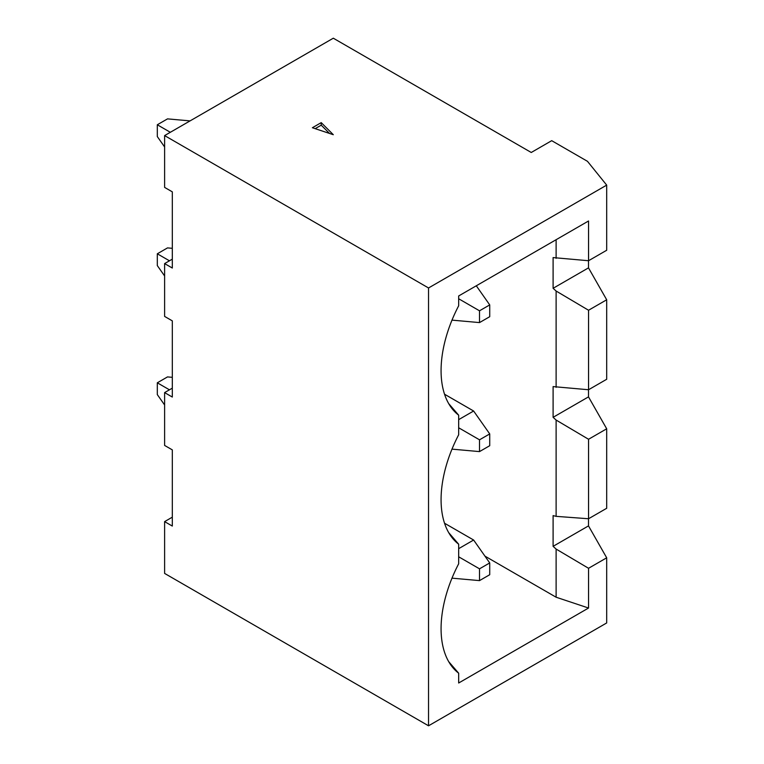 <?xml version="1.0" encoding="UTF-8"?>
<svg xmlns="http://www.w3.org/2000/svg" width="764" height="764" viewBox="0 0 764 764"><rect width="100%" height="100%" fill="white"/><g stroke="black" fill="none" stroke-linecap="round" stroke-linejoin="round"><path stroke-width="1.15" d="M458.667 298.762L479.515 310.805L489.724 304.903L476.297 285.793M451.992 320.126L479.515 322.589L489.724 316.697L489.724 304.903M479.515 322.589L479.515 310.805M164.613 135.591L428.537 287.971L606.692 185.117L587.468 161.319L551.704 140.672L531.247 152.485L333.305 38.2L164.613 135.591L164.613 187.4L172.311 191.85L172.311 268.03L164.613 263.59L164.613 316.411L172.311 320.861L172.311 397.051L164.613 392.601L164.613 445.431L172.311 449.872L172.311 526.062L164.613 521.621L164.613 573.42L428.537 725.8L606.692 622.946L606.692 557.806L588.547 568.282L556.116 549.068L553.098 546.336L588.5 525.89L606.692 557.806M170.334 132.296L157.308 124.771L167.517 118.878L190.074 120.893M157.308 124.771L157.308 136.565L164.613 146.955M312.39 127.731L333.305 134.703L321.233 122.632L312.39 127.731M329.494 133.433L321.233 125.172L315.179 128.658M321.233 122.632L321.233 125.172M428.537 287.971L428.537 725.8M172.311 259.149L164.613 263.59M172.311 388.16L164.613 392.601M172.311 517.171L164.613 521.621M172.311 248.319L167.517 247.899L157.308 253.791L169.455 260.801M157.308 253.791L157.308 265.576L164.613 275.966M172.311 377.34L167.517 376.91L157.308 382.802L169.455 389.812M164.613 404.977L157.308 394.587L157.308 382.802M588.5 260.734L588.5 267.868L606.692 299.784L588.547 310.251L556.116 291.036L553.098 288.305L553.098 257.583L588.547 260.734L588.547 220.987L458.667 295.964L458.667 305.772A102.643 59.258 120 0 0 441.076 370.635A102.643 59.258 120 0 0 453.539 410.402A102.643 59.258 120 0 0 458.667 415.177L458.667 434.783A102.643 59.258 120 0 0 441.076 499.646A102.643 59.258 120 0 0 453.539 539.413A102.643 59.258 120 0 0 458.667 544.197L458.667 563.794A102.643 59.258 120 0 0 441.076 628.657A102.643 59.258 120 0 0 453.539 668.424A102.643 59.258 120 0 0 458.667 673.208L458.667 683.006L588.547 608.029L556.116 597.219L484.939 556.125M458.667 673.208L448.697 661.643M588.547 260.734L606.692 250.258L606.692 185.117M606.692 299.784L606.692 379.269L588.547 389.745L588.547 310.251M588.5 396.879L606.692 428.795L588.547 439.271L556.116 420.057L553.098 417.325L588.5 396.879L588.5 389.745M606.692 428.795L606.692 508.28L588.547 518.756L588.547 439.271M588.5 518.756L588.5 525.89M588.547 608.029L588.547 568.282M553.098 288.305L588.5 267.868M553.098 417.325L553.098 386.594L588.547 389.745M556.116 420.057L556.116 516.349L588.547 518.756M553.098 546.336L553.098 515.604L556.116 516.349M556.116 291.036L556.116 387.338M556.116 549.068L556.116 597.219M458.667 415.177L448.697 403.621M458.667 544.197L448.697 532.632M556.116 239.715L556.116 258.327M489.724 433.923L479.515 439.816L479.515 451.6L489.724 445.708L489.724 433.923L473.623 411.013L458.667 419.646M479.515 451.6L451.992 449.137M479.515 439.816L458.667 427.773M444.543 394.224L473.623 411.013M444.543 523.235L473.623 540.024L458.667 548.667M451.992 578.157L479.515 580.611L489.724 574.719L489.724 562.934L479.515 568.827L458.667 556.794M489.724 562.934L473.623 540.024M479.515 568.827L479.515 580.611"/></g></svg>
